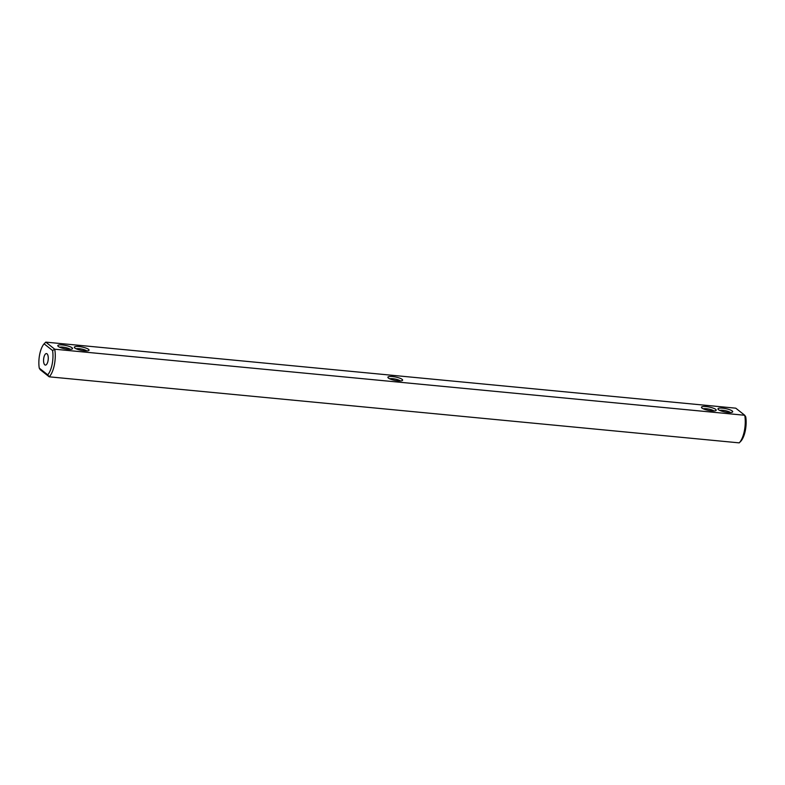 <?xml version="1.0" encoding="UTF-8"?>
<svg xmlns="http://www.w3.org/2000/svg" width="785" height="785" viewBox="0 0 785 785"><rect width="100%" height="100%" fill="white"/><g stroke="black" fill="none" stroke-linecap="round" stroke-linejoin="round"><path stroke-width="1.18" d="M392.559 376.564A7.516 1.717 -168.7 0 1 400.232 378.35A7.516 1.717 -168.7 0 1 402.342 380.529A7.516 1.717 -168.7 0 1 397.956 380.833A7.516 1.717 -168.7 0 1 388.016 377.663A7.516 1.717 -168.7 0 1 392.559 376.564M389.752 378.821A5.78 1.325 -168.7 0 1 392.843 378.713A5.78 1.325 -168.7 0 1 400.291 380.931M735.78 408.18L45.785 342.132L54.734 349.217L744.739 415.265L735.78 408.18M701.967 408.063A7.516 1.717 -168.7 0 1 701.584 407.68A7.516 1.717 -168.7 0 1 709.169 407.032A7.516 1.717 -168.7 0 1 715.92 410.545A7.516 1.717 -168.7 0 1 709.179 410.526A7.516 1.717 -168.7 0 1 701.967 408.063M718.471 409.642A7.516 1.717 -168.7 0 1 718.089 409.26A7.516 1.717 -168.7 0 1 725.674 408.612A7.516 1.717 -168.7 0 1 732.425 412.125A7.516 1.717 -168.7 0 1 725.674 412.105A7.516 1.717 -168.7 0 1 718.471 409.642M72.043 347.765A7.516 1.717 -168.7 0 1 72.269 348.933A7.516 1.717 -168.7 0 1 64.841 348.785A7.516 1.717 -168.7 0 1 57.933 346.067A7.516 1.717 -168.7 0 1 63.114 345.037A7.516 1.717 -168.7 0 1 72.043 347.765M88.548 349.345A7.516 1.717 -168.7 0 1 88.764 350.512A7.516 1.717 -168.7 0 1 81.346 350.365A7.516 1.717 -168.7 0 1 74.438 347.647A7.516 1.717 -168.7 0 1 79.619 346.617A7.516 1.717 -168.7 0 1 88.548 349.345M45.785 342.132L44.107 343.83L52.585 350.532A17.348 6.898 95.5 0 1 47.728 374.828L39.25 368.116A17.348 6.898 95.5 0 1 44.107 343.83M739.215 442.868L740.893 441.17A17.348 6.898 -84.5 0 0 745.75 416.884L744.739 415.265A19.076 7.585 -84.5 0 1 739.215 442.868L49.219 376.82A19.076 7.585 95.5 0 0 54.734 349.217L52.585 350.532M703.331 408.838A5.78 1.325 -168.7 0 1 708.757 409.073A5.78 1.325 -168.7 0 1 713.869 410.947M719.835 410.418A5.78 1.325 -168.7 0 1 725.261 410.653A5.78 1.325 -168.7 0 1 730.374 412.527M59.68 347.225A5.78 1.325 -168.7 0 1 64.988 347.441A5.78 1.325 -168.7 0 1 70.13 349.266A5.78 1.325 -168.7 0 1 70.208 349.335M76.174 348.805A5.78 1.325 -168.7 0 1 81.493 349.021A5.78 1.325 -168.7 0 1 86.635 350.846A5.78 1.325 -168.7 0 1 86.713 350.915M47.728 374.828L49.219 376.82L40.261 369.735L39.25 368.116M47.993 360.972A5.78 2.296 95.5 0 1 45.363 365.084A5.78 2.296 95.5 0 1 43.626 359.108A5.78 2.296 95.5 0 1 46.472 353.574A5.78 2.296 95.5 0 1 47.993 360.972"/></g></svg>
